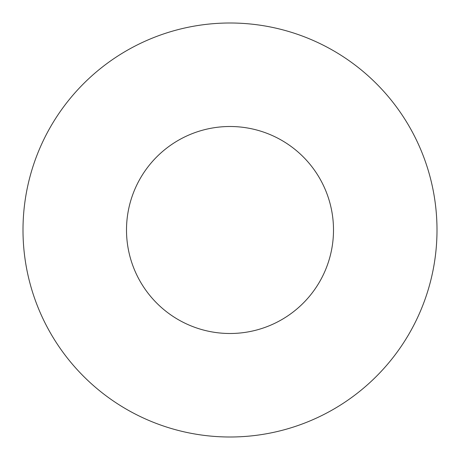 <?xml version="1.0" encoding="UTF-8"?>
<svg xmlns="http://www.w3.org/2000/svg" width="460" height="460" viewBox="0 0 460 460"><rect width="100%" height="100%" fill="white"/><g stroke="black" fill="none" stroke-linecap="round" stroke-linejoin="round"><path stroke-width="0.69" d="M333.5 230A103.5 103.5 0 0 1 178.25 319.631A103.5 103.5 0 0 1 178.25 140.369A103.5 103.5 0 0 1 333.5 230M437 230A207 207 0 0 1 126.5 409.268A207 207 0 0 1 126.5 50.732A207 207 0 0 1 437 230"/></g></svg>
